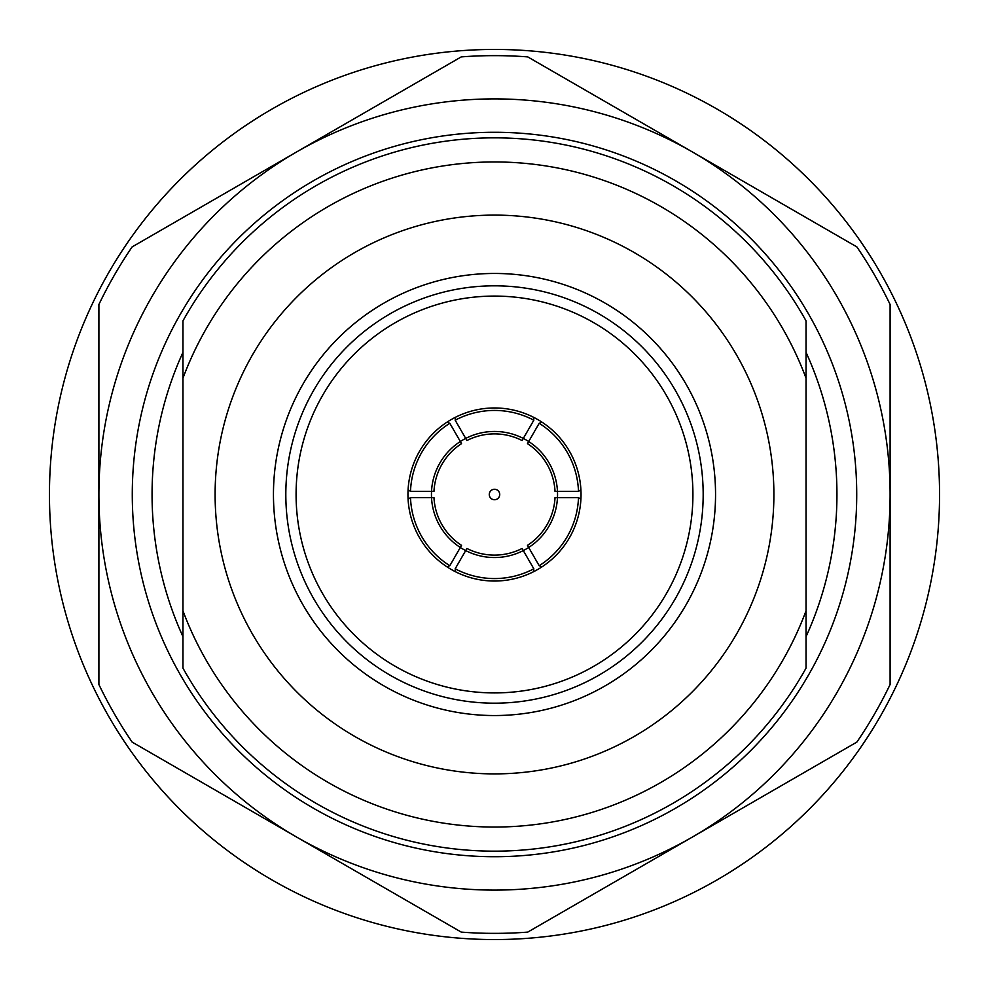<?xml version="1.0" encoding="UTF-8"?>
<svg xmlns="http://www.w3.org/2000/svg" width="989" height="989" viewBox="0 0 989 989"><rect width="100%" height="100%" fill="white"/><g stroke="black" fill="none" stroke-linecap="round" stroke-linejoin="round"><path stroke-width="1.48" d="M182.965 610.843A332.551 332.551 0 0 0 806.035 610.843L806.035 668.144A356.658 356.658 0 0 1 182.965 668.144L182.965 320.856A356.658 356.658 0 0 1 806.035 320.856L806.035 378.157A332.551 332.551 0 0 0 182.965 378.157M494.5 215.108A279.393 279.393 0 0 1 773.893 494.5A279.393 279.393 0 0 1 494.5 773.893A279.393 279.393 0 0 1 215.108 494.5A279.393 279.393 0 0 1 494.5 215.108M494.5 715.541A221.042 221.042 0 0 1 273.459 495.724A221.042 221.042 0 0 1 494.5 273.459A221.042 221.042 0 0 1 715.541 493.276A221.042 221.042 0 0 1 494.5 715.541A221.042 221.042 0 0 1 273.459 495.724A221.042 221.042 0 0 1 494.5 273.459M494.5 296.082A198.418 198.418 0 0 1 692.918 494.5A198.418 198.418 0 0 1 494.5 692.918A198.418 198.418 0 0 1 296.082 494.5A198.418 198.418 0 0 1 494.5 296.082M533.417 571.79A86.538 86.538 0 0 0 580.902 489.555L578.503 491.409L557.475 491.409A63.049 63.049 0 0 1 465.695 550.576L466.932 548.475A60.613 60.613 0 0 0 522.068 548.475L533.825 568.799L533.417 571.79A86.538 86.538 0 0 1 408.098 489.555A86.538 86.538 0 0 1 447.016 422.155L449.822 423.292A84.065 84.065 0 0 0 410.497 491.409L431.525 491.409A63.049 63.049 0 0 1 460.342 441.514L449.822 423.292M455.583 571.79L455.175 568.799A84.065 84.065 0 0 0 533.825 568.799M494.5 489.271A5.229 5.229 0 0 1 499.729 494.5A5.229 5.229 0 0 1 494.5 499.729A5.229 5.229 0 0 1 489.271 494.5A5.229 5.229 0 0 1 494.5 489.271M408.098 499.445L410.497 497.591L431.525 497.591A63.049 63.049 0 0 1 431.525 491.409L433.973 491.385A60.613 60.613 0 0 1 461.529 443.641L460.342 441.514A63.049 63.049 0 0 1 523.305 438.424L522.068 440.525A60.613 60.613 0 0 0 466.932 440.525L455.175 420.201L455.583 417.21A86.538 86.538 0 0 1 533.417 417.21L533.825 420.201A84.065 84.065 0 0 0 455.175 420.201M410.497 491.409L408.098 489.555M455.175 568.799L465.695 550.576A63.049 63.049 0 0 1 431.525 497.591L433.973 497.615A60.613 60.613 0 0 0 461.529 545.359L449.822 565.708L447.016 566.845M533.825 420.201L523.305 438.424A63.049 63.049 0 0 1 557.475 491.409L555.027 491.385A60.613 60.613 0 0 0 527.471 443.641L539.178 423.292L541.984 422.155A86.538 86.538 0 0 0 533.417 417.21M580.902 489.555A86.538 86.538 0 0 0 541.984 422.155M578.503 491.409A84.065 84.065 0 0 0 539.178 423.292M410.497 497.591A84.065 84.065 0 0 0 449.822 565.708M541.984 566.845L539.178 565.708A84.065 84.065 0 0 0 578.503 497.591L580.902 499.445M578.503 497.591L555.027 497.615A60.613 60.613 0 0 1 527.471 545.359L539.178 565.708M447.016 422.155A86.538 86.538 0 0 1 455.583 417.21M806.035 378.157L806.035 610.843M494.5 939.55A445.05 445.05 0 0 1 49.45 494.5A445.05 445.05 0 0 1 494.5 49.45A445.05 445.05 0 0 1 939.55 494.5A445.05 445.05 0 0 1 494.5 939.55M527.743 932.108A438.869 438.869 0 0 1 461.257 932.108L296.7 837.102A395.6 395.6 0 0 0 692.3 837.102L527.743 932.108M494.5 856.721A362.221 362.221 0 0 1 132.279 494.5A362.221 362.221 0 0 1 494.5 132.279A362.221 362.221 0 0 1 856.721 494.5A362.221 362.221 0 0 1 494.5 856.721M182.965 636.669A342.441 342.441 0 0 1 182.965 352.331M98.9 684.512L98.9 304.488A438.869 438.869 0 0 1 132.143 246.904L461.257 56.892A438.869 438.869 0 0 1 527.743 56.892L856.857 246.904A438.869 438.869 0 0 1 890.1 304.488L890.1 684.512A438.869 438.869 0 0 1 856.857 742.096L692.3 837.102A395.6 395.6 0 0 0 692.3 151.898A395.6 395.6 0 0 0 98.9 494.5A395.6 395.6 0 0 0 296.7 837.102L132.143 742.096A438.869 438.869 0 0 1 98.9 684.512M806.035 352.331A342.441 342.441 0 0 1 806.035 636.669M496.824 703.167A208.679 208.679 0 0 1 285.833 496.824A208.679 208.679 0 0 1 492.176 285.833A208.679 208.679 0 0 1 703.167 492.176A208.679 208.679 0 0 1 496.824 703.167"/></g></svg>
